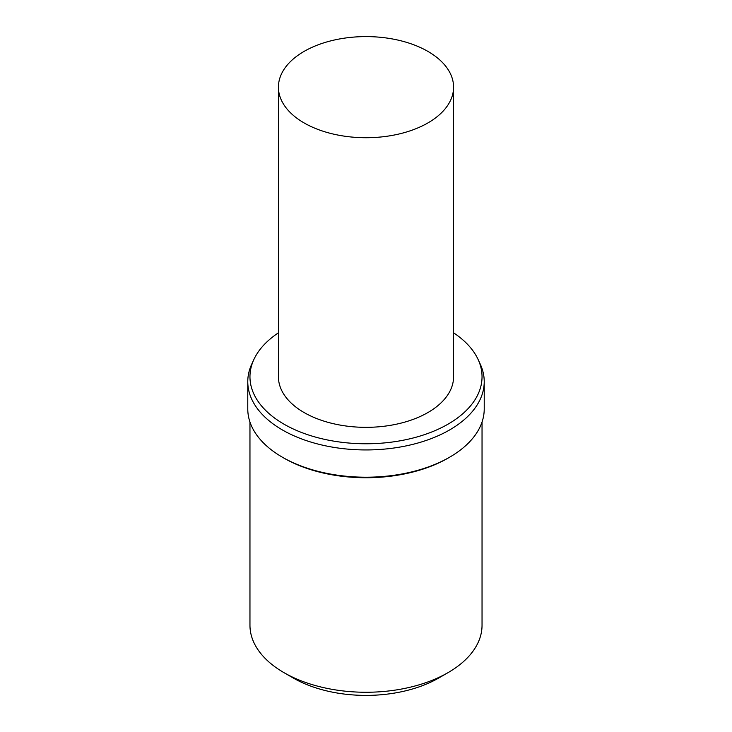 <?xml version="1.0" encoding="UTF-8"?>
<svg xmlns="http://www.w3.org/2000/svg" width="732" height="732" viewBox="0 0 732 732"><rect width="100%" height="100%" fill="white"/><g stroke="black" fill="none" stroke-linecap="round" stroke-linejoin="round"><path stroke-width="1.1" d="M427.927 122.921A87.575 50.563 180 0 1 332.484 133.874A87.575 50.563 180 0 1 278.425 87.163A87.575 50.563 180 0 1 366 36.6A87.575 50.563 180 0 1 453.575 87.163A87.575 50.563 180 0 1 427.927 122.921M453.575 87.163L453.575 376.77A87.575 50.563 180 0 1 427.927 412.528A87.575 50.563 180 0 1 332.484 423.489A87.575 50.563 180 0 1 278.425 376.77L278.425 87.163M453.575 332.822A116.04 66.996 180 0 1 478.133 359.531A116.04 66.996 180 0 1 448.057 424.148A116.04 66.996 180 0 1 308.053 434.817A116.04 66.996 180 0 1 253.867 359.531A116.04 66.996 180 0 1 278.425 332.822M478.133 359.531L480.247 364.115A118.227 68.259 180 0 1 484.227 381.683A118.227 68.259 180 0 1 449.604 429.949A118.227 68.259 180 0 1 320.753 444.745A118.227 68.259 180 0 1 247.773 381.683A118.227 68.259 180 0 1 251.753 364.115L253.867 359.531M484.227 381.683L484.227 408.95A118.227 68.259 180 0 1 449.604 457.216A118.227 68.259 180 0 1 282.396 457.216A118.227 68.259 180 0 1 247.773 408.95L247.773 381.683M448.057 458.113L449.604 457.216L448.057 458.113A116.04 66.996 180 0 1 283.943 458.113L282.396 457.216M482.04 422.025L482.04 625.265A116.04 66.996 180 0 1 448.057 672.635A116.04 66.996 180 0 1 283.943 672.635A116.04 66.996 180 0 1 249.96 625.265L249.96 422.025M438.761 677.997A102.901 59.411 180 0 0 438.77 677.997L448.057 672.635L438.761 677.997A102.901 59.411 180 0 1 293.23 677.997L283.943 672.635"/></g></svg>
